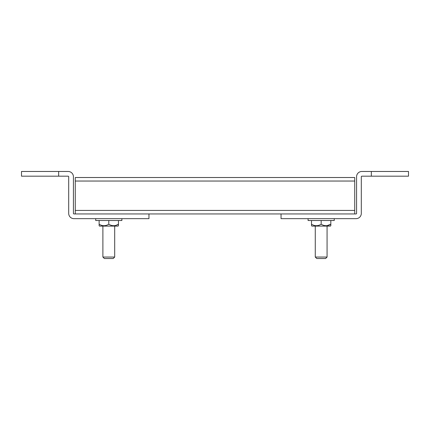 <?xml version="1.0" encoding="UTF-8"?>
<svg xmlns="http://www.w3.org/2000/svg" width="430" height="430" viewBox="0 0 430 430"><rect width="100%" height="100%" fill="white"/><g stroke="black" fill="none" stroke-linecap="round" stroke-linejoin="round"><path stroke-width="0.64" d="M114.692 257.049L113.203 258.532L104.377 258.532L102.894 257.049L114.692 257.049L114.692 226.094M102.894 257.049L102.894 226.094M75.271 213.941L75.271 177.52L354.728 177.52L354.728 213.941M148.963 213.941L148.963 218.66L73.96 218.66A5.268 5.268 0 0 1 68.692 213.393L68.692 176.73A0.548 0.548 0 0 0 68.15 176.187L58.663 176.187L58.663 171.468L68.15 171.468A5.268 5.268 0 0 1 73.417 176.73L73.417 213.393A0.548 0.548 0 0 0 73.96 213.941L281.037 213.941L281.037 218.66L356.04 218.66A5.268 5.268 0 0 0 361.308 213.393L361.308 176.73A0.548 0.548 0 0 1 361.85 176.187L371.337 176.187L371.337 171.468L361.85 171.468A5.268 5.268 0 0 0 356.583 176.73L356.583 213.393A0.548 0.548 0 0 1 356.04 213.941L281.037 213.941M58.663 171.468L21.5 171.468L21.5 176.187L58.663 176.187M327.069 257.049L325.585 258.532L316.76 258.532L315.271 257.049L327.069 257.049L327.069 226.094M315.271 257.049L315.271 226.094M371.337 176.187L408.5 176.187L408.5 171.468L371.337 171.468M334.25 218.66L334.25 220.52L308.09 220.52L308.09 218.66M121.873 218.66L121.873 220.52L95.713 220.52L95.713 218.66M330.831 225.648L330.46 226.094L311.879 226.094L311.508 225.723L311.508 220.52M327.069 225.642L330.82 224.234L330.831 224.766L330.831 224.234C327.633 226.175 324.424 226.175 321.183 224.234L321.156 224.234C317.974 226.175 314.76 226.175 311.524 224.234L311.508 224.234M328.472 225.309L330.82 224.234L330.831 220.52M330.831 225.723L330.82 224.234M321.172 220.52L321.172 224.234M118.454 220.52L118.454 225.723L118.083 226.094L99.502 226.094L99.131 225.723L99.131 224.234C102.383 226.175 105.597 226.175 108.779 224.234L108.79 220.52M118.454 224.234L116.095 225.309L118.438 224.234C115.256 226.175 112.047 226.175 108.806 224.234L108.79 224.234M99.131 220.52L99.131 224.234M354.728 210.421L75.271 210.421M75.271 181.041L354.728 181.041"/></g></svg>
